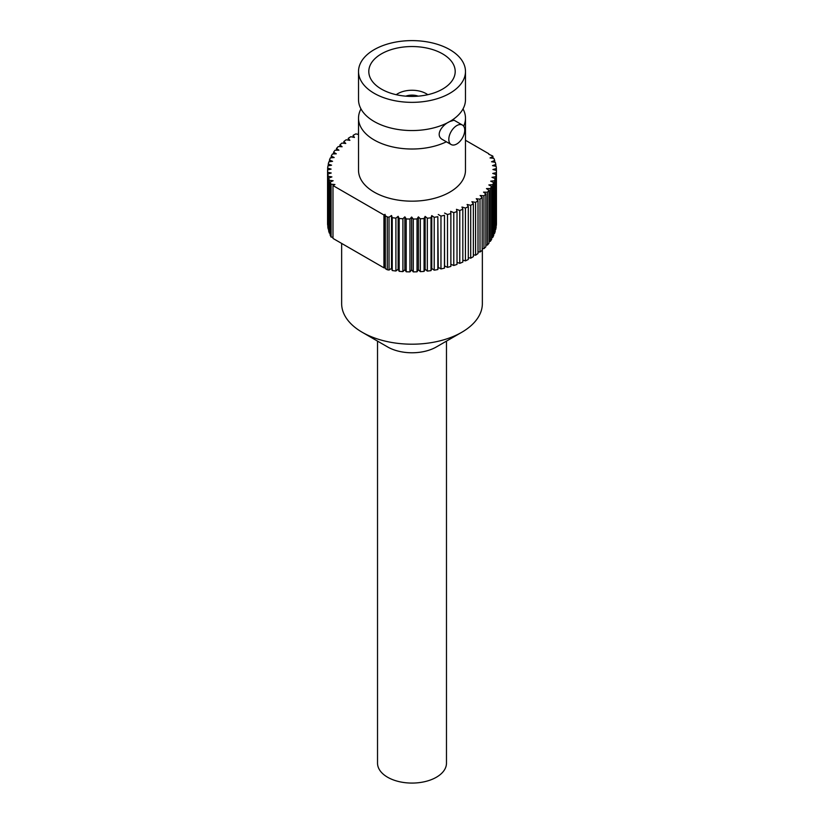 <?xml version="1.0" encoding="UTF-8"?>
<svg xmlns="http://www.w3.org/2000/svg" width="824" height="824" viewBox="0 0 824 824"><rect width="100%" height="100%" fill="white"/><g stroke="black" fill="none" stroke-linecap="round" stroke-linejoin="round"><path stroke-width="1.24" d="M377.526 341.115L377.526 763.168A34.474 19.91 0 0 0 406.273 782.8A34.474 19.91 0 0 0 444.569 769.698A34.474 19.91 0 0 0 446.474 763.168L446.474 341.115M341.641 243.41L341.641 303.572A70.359 40.623 0 0 0 362.251 332.299L387.62 346.945A34.474 19.91 0 0 0 436.38 346.945L461.749 332.299A70.359 40.623 0 0 0 482.359 303.572L482.359 248.529M407.035 96.254A10.135 5.85 180 0 1 416.965 96.254M405.769 96.161A11.608 6.705 180 0 1 418.232 96.161M396.22 94.698A20.023 11.557 180 0 1 426.152 93.637A20.023 11.557 180 0 1 427.78 94.698M362.251 332.299A70.359 40.623 0 0 0 461.749 332.299M358.522 99.683A53.478 30.879 -0 0 0 361.808 110.334A53.478 30.879 -0 0 0 412 130.553A53.478 30.879 -0 0 0 462.192 110.323A53.478 30.879 -0 0 0 465.478 99.673L465.478 71.482A53.478 30.869 180 0 1 412 102.351A53.478 30.869 180 0 1 358.522 71.482A53.478 30.869 180 0 1 391.534 42.961A53.478 30.869 180 0 1 449.811 49.646A53.478 30.869 180 0 1 465.478 71.482M442.55 53.848A43.198 24.936 180 0 1 455.198 71.482A43.198 24.936 180 0 1 412 96.418A43.198 24.936 180 0 1 368.802 71.482A43.198 24.936 180 0 1 395.469 48.441A43.198 24.936 180 0 1 442.55 53.848M329.466 161.782L329.466 160A84.429 48.75 180 0 1 330.342 157.889L334.173 157.528L331.248 156.055A84.429 48.75 180 0 1 332.433 153.985L336.295 153.81L333.596 152.203A84.429 48.75 180 0 1 335.069 150.205L338.942 150.205L336.491 148.475A84.429 48.75 180 0 1 338.252 146.559L342.114 146.754L339.921 144.911A84.429 48.75 180 0 1 341.95 143.077L345.771 143.458L343.855 141.512A84.429 48.75 180 0 1 346.142 139.792L349.891 140.348L348.264 138.319A84.429 48.75 180 0 1 350.797 136.712L354.454 137.453L353.125 135.352A84.429 48.75 180 0 1 355.875 133.869L358.522 134.559M328.271 165.851L328.271 164.028L331.567 165.202L327.911 165.923A84.429 48.75 180 0 0 327.653 168.096L331.114 169.105L327.571 170.002A84.429 48.75 180 0 0 327.571 170.29A84.429 48.75 180 0 0 327.633 172.175L331.227 173.009L327.818 174.08L327.818 226.94A84.429 48.75 180 0 0 328.199 229.103L328.199 176.243A84.429 48.75 180 0 1 327.818 174.08M331.248 157.806L331.248 156.055M333.596 153.933L333.596 152.203M336.491 150.205L336.491 148.475M339.921 146.641L339.921 144.911M343.855 143.263L343.855 141.512M348.264 140.111L348.264 138.319M353.125 137.186L353.125 135.352M358.389 134.528L358.389 132.633A84.429 48.75 180 0 1 358.522 132.571M488.787 154.253L492.731 156.014A84.429 48.75 180 0 1 492.968 156.478L490.033 157.94L493.844 158.321A84.429 48.75 180 0 1 494.688 160.443L494.688 162.225M494.688 160.443L491.547 161.751L495.296 162.318A84.429 48.75 180 0 1 495.832 164.47L495.832 166.304M495.832 164.47L492.505 165.624L496.161 166.366A84.429 48.75 180 0 1 496.378 168.539L496.378 170.434M496.336 225.477A84.429 48.75 180 0 0 496.429 223.304L496.429 170.455A84.429 48.75 180 0 1 496.336 172.628L496.11 225.529M495.698 229.546A84.429 48.75 180 0 0 496.11 227.383L496.11 174.534A84.429 48.75 180 0 1 495.698 176.686L495.203 229.628M494.482 233.563A84.429 48.75 180 0 0 495.203 231.431L495.203 178.581A84.429 48.75 180 0 1 494.482 180.713L494.482 233.563L493.71 233.655M492.68 237.518A84.429 48.75 180 0 0 493.71 235.417L493.71 182.567A84.429 48.75 180 0 1 492.68 184.658L492.68 237.518L491.65 237.59M490.321 241.36A84.429 48.75 180 0 0 491.65 239.331L491.65 186.471A84.429 48.75 180 0 1 490.321 188.511L490.321 241.36L489.023 241.391M487.406 245.078A84.429 48.75 180 0 0 489.023 243.121L489.023 190.262A84.429 48.75 180 0 1 487.406 192.229L487.406 245.078L485.861 245.037M483.956 248.642A84.429 48.75 180 0 0 485.861 246.767L485.861 193.918A84.429 48.75 180 0 1 483.956 195.793L483.956 248.642L482.174 248.508M480.011 252.031A84.429 48.75 180 0 0 482.174 250.249L482.174 197.4A84.429 48.75 180 0 1 480.011 199.181L480.011 252.031L478.002 251.784M475.582 255.213A84.429 48.75 180 0 0 478.002 253.545L478.002 200.696A84.429 48.75 180 0 1 475.582 202.364L475.582 255.213L473.367 254.822M470.71 258.18A84.429 48.75 180 0 0 473.367 256.635L473.367 203.775A84.429 48.75 180 0 1 470.71 205.32L470.71 258.18L468.289 257.613M465.436 260.889A84.429 48.75 180 0 0 468.289 259.478L468.289 206.628A84.429 48.75 180 0 1 465.436 208.039L465.436 260.889L462.831 260.137M459.771 263.34A84.429 48.75 180 0 0 462.831 262.073L462.831 209.214A84.429 48.75 180 0 1 459.771 210.491L459.771 263.34L457.011 262.362M453.777 265.503A84.429 48.75 180 0 0 457.011 264.391L457.011 211.531A84.429 48.75 180 0 1 453.777 212.654L453.777 265.503L450.872 264.277M447.494 267.378A84.429 48.75 180 0 0 450.872 266.42L450.872 213.56A84.429 48.75 180 0 1 447.494 214.518L447.494 267.378L444.569 265.905L444.466 268.14L444.466 215.291A84.429 48.75 180 0 1 440.964 216.084L440.964 268.933L438.255 267.337L437.832 269.551L437.832 216.702A84.429 48.75 180 0 1 434.217 217.32L434.217 270.179L431.766 268.449L431.014 270.643L431.014 217.783A84.429 48.75 180 0 1 427.326 218.226L427.326 271.086L425.132 269.242L424.061 271.395L424.061 218.535A84.429 48.75 180 0 1 420.322 218.803L420.322 271.652L418.396 269.716L417.026 271.807L417.026 218.957A84.429 48.75 180 0 1 413.267 219.03L413.267 271.889L411.629 269.86L409.961 271.879L409.961 219.03A84.429 48.75 180 0 1 406.201 218.927L406.201 271.776L404.862 269.675L402.905 271.611L402.905 218.751A84.429 48.75 180 0 1 399.166 218.473L399.166 271.323L398.136 269.17L395.911 271.003L395.911 218.144A84.429 48.75 180 0 1 392.234 217.68L392.234 270.54L391.524 268.336L389.031 270.056A84.429 48.75 180 0 1 387.259 269.757L385.292 268.614L385.045 267.192L383.943 267.831L332.989 238.424L332.989 185.565L383.943 214.982L383.943 267.831M444.466 268.14A84.429 48.75 180 0 1 440.964 268.933M437.832 269.551A84.429 48.75 180 0 1 434.217 270.179M431.014 270.643A84.429 48.75 180 0 1 427.326 271.086M424.061 271.395A84.429 48.75 180 0 1 420.322 271.652M417.026 271.807A84.429 48.75 180 0 1 413.267 271.889M409.961 271.879A84.429 48.75 180 0 1 406.201 271.776M402.905 271.611A84.429 48.75 180 0 1 399.166 271.323M395.911 271.003A84.429 48.75 180 0 1 392.234 270.54M389.031 270.056L389.031 217.206A84.429 48.75 180 0 1 387.259 216.897L387.259 269.757M331.094 237.085L331.094 184.236A84.429 48.75 180 0 1 330.094 182.135L330.094 234.984A84.429 48.75 180 0 0 331.094 237.085L332.989 237.23M329.353 233.13L329.353 180.271A84.429 48.75 180 0 1 328.663 178.138L328.663 230.988A84.429 48.75 180 0 0 329.353 233.13L330.094 233.223M327.818 225.076L327.633 172.175M327.633 225.034A84.429 48.75 180 0 1 327.571 223.15A84.429 48.75 180 0 1 327.571 222.861M327.653 169.981L327.653 168.096M328.271 164.028A84.429 48.75 180 0 1 328.838 161.875L332.587 161.329L329.466 160M328.199 176.243L331.897 176.903L328.663 178.138M329.353 180.271L333.143 180.755L330.094 182.135M331.094 184.236L334.935 184.525L332.989 185.565M383.943 214.982L385.045 214.343L385.045 267.192M389.031 217.206L391.524 215.486L391.524 268.336M391.524 215.486L392.234 217.68M395.911 218.144L398.136 216.321L398.136 269.17M398.136 216.321L399.166 218.473M402.905 218.751L404.862 216.825L404.862 269.675M404.862 216.825L406.201 218.927M409.961 219.03L411.629 217.011L411.629 269.86M411.629 217.011L413.267 219.03M417.026 218.957L418.396 216.867L418.396 269.716M418.396 216.867L420.322 218.803M424.061 218.535L425.132 216.393L425.132 269.242M425.132 216.393L427.326 218.226M431.014 217.783L431.766 215.589L431.766 268.449M431.766 215.589L434.217 217.32M437.832 216.702L438.255 267.337M438.255 214.477L440.964 216.084M444.466 215.291L444.569 265.905M444.569 213.055L447.494 214.518M450.872 213.56L450.656 211.335L453.777 212.654M457.011 211.531L456.465 209.317L459.771 210.491M462.831 209.214L461.965 207.04L465.436 208.039M468.289 206.628L467.115 204.496L470.71 205.32M473.367 203.775L471.884 201.715L475.582 202.364M478.002 200.696L476.221 198.708L480.011 199.181M482.174 197.4L480.114 195.504L483.956 195.793M485.861 193.918L483.534 192.126L487.406 192.229M489.023 190.262L486.448 188.593L490.321 188.511M491.65 186.471L488.838 184.937L492.68 184.658M493.71 182.567L490.692 181.167L494.482 180.713M495.203 178.581L491.99 177.325L495.698 176.686M496.11 174.534L492.731 173.442L496.336 172.628M496.429 170.455L492.907 169.528L496.378 168.539M492.968 156.478L492.968 158.239M385.045 214.343L385.292 215.764L387.259 216.897M488.787 153.738L465.478 140.276M463.016 108.912A53.478 30.869 180 0 1 465.478 118.162L465.478 170.29A53.478 30.869 180 0 1 412 201.169A53.478 30.869 180 0 1 358.522 170.29L358.522 118.162A53.478 30.869 180 0 1 360.974 108.912M385.292 268.614L385.292 215.764M465.478 118.162A53.478 30.869 180 0 1 463.644 126.175M446.392 141.79A53.478 30.869 180 0 1 389.412 146.126A53.478 30.869 180 0 1 358.522 118.141M451.15 144.54L442.807 139.72C434.382 135.414 442.313 124.723 449.78 121.561L454.045 120.211L462.408 125.042A11.258 6.499 -60 0 1 464.736 130.192A11.258 6.499 -60 0 1 459.823 141.522A11.258 6.499 -60 0 1 451.15 144.54A11.258 6.499 -60 0 1 449.42 135.517A11.258 6.499 -60 0 1 456.774 125.598A11.258 6.499 -60 0 1 462.408 125.042M358.522 99.663L358.522 71.482M327.571 223.15L327.571 170.29"/></g></svg>
